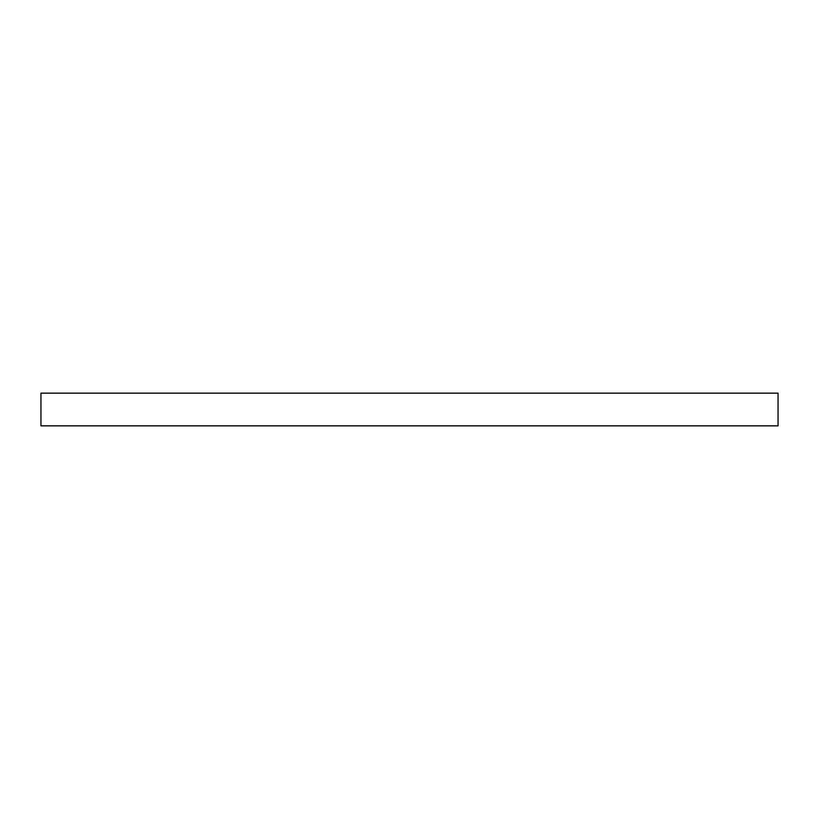 <?xml version="1.0" encoding="UTF-8"?>
<svg xmlns="http://www.w3.org/2000/svg" width="819" height="819" viewBox="0 0 819 819"><rect width="100%" height="100%" fill="white"/><g stroke="black" fill="none" stroke-linecap="round" stroke-linejoin="round"><path stroke-width="1.23" d="M778.05 393.151L40.95 393.151L40.95 425.849L778.05 425.849L778.05 393.151L778.05 425.849L40.95 425.849L40.95 393.151L778.05 393.151"/></g></svg>
